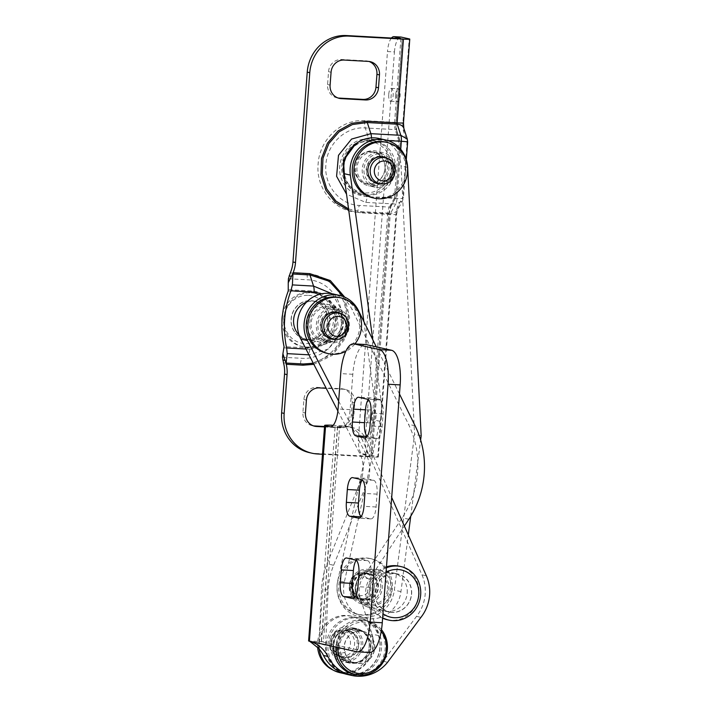 <?xml version="1.0" encoding="UTF-8"?>
<svg xmlns="http://www.w3.org/2000/svg" width="711" height="711" viewBox="0 0 711 711"><rect width="100%" height="100%" fill="white"/><g stroke="black" fill="none" stroke-linecap="round" stroke-linejoin="round"><path stroke-width="0.53" stroke-dasharray="3.56 2.67" d="M395.707 94.696A6.452 2.231 93.2 0 1 398.267 88.742A6.452 2.231 93.2 0 1 400.115 95.683A6.452 2.231 93.2 0 1 397.556 101.637A6.452 2.231 93.2 0 1 395.707 94.696M388.748 94.305A6.452 2.231 93.2 0 1 391.308 88.36A6.452 2.231 93.2 0 1 393.156 95.301A6.452 2.231 93.2 0 1 390.597 101.246A6.452 2.231 93.2 0 1 388.748 94.305M371.542 416.131A6.452 2.231 93.2 0 1 374.102 410.176A6.452 2.231 93.2 0 1 375.941 417.117A6.452 2.231 93.2 0 1 373.382 423.072A6.452 2.231 93.2 0 1 371.542 416.131M364.583 415.748A6.452 2.231 93.2 0 1 367.143 409.794A6.452 2.231 93.2 0 1 368.982 416.735A6.452 2.231 93.2 0 1 366.432 422.681A6.452 2.231 93.2 0 1 364.583 415.748M387.539 169.254A16.3 15.278 102.6 0 0 375.835 152.501A16.3 15.278 102.6 0 0 356.993 167.565A16.3 15.278 102.6 0 0 368.698 184.318A16.3 15.278 102.6 0 0 387.539 169.254M385.007 168.685A16.3 15.278 102.6 0 0 373.302 151.932A16.3 15.278 102.6 0 0 354.46 166.996A16.3 15.278 102.6 0 0 366.165 183.749A16.3 15.278 102.6 0 0 385.007 168.685M299.082 334.952A19.535 18.299 102.6 0 0 307.641 339.707A19.535 18.299 102.6 0 0 330.215 321.665A19.535 18.299 102.6 0 0 316.191 301.597A19.535 18.299 102.6 0 0 306.414 302.246M327.682 321.096A19.535 18.299 102.6 0 0 313.658 301.029A19.535 18.299 102.6 0 0 291.083 319.079A19.535 18.299 102.6 0 0 305.108 339.147A19.535 18.299 102.6 0 0 327.682 321.096M368.911 61.439A12.914 12.096 102.6 0 0 367.667 61.084A12.914 12.096 102.6 0 0 365.801 60.826L341.609 59.493A12.914 12.096 102.6 0 0 328.535 71.678L327.575 84.538A12.914 12.096 102.6 0 0 336.845 97.807A12.914 12.096 102.6 0 0 338.125 98.02M324.545 426.502L338.249 427.267A12.914 12.096 102.6 0 0 351.323 415.073L352.283 402.213A12.914 12.096 102.6 0 0 343.013 388.953A12.914 12.096 102.6 0 0 341.156 388.695L316.955 387.353A12.914 12.096 102.6 0 0 303.881 399.546L302.922 412.407A12.914 12.096 102.6 0 0 312.191 425.667A12.914 12.096 102.6 0 0 313.48 425.88M357.766 212.216C334.694 211.576 315.711 188.486 318.119 164.099C319.39 139.587 341.591 118.79 364.645 120.666L394.596 122.319A9.039 3.12 -86.8 0 0 395.218 129.606L365.276 127.953C345.759 126.362 326.962 143.969 325.896 164.712C323.852 185.358 339.92 204.91 359.446 205.443L389.397 207.097A9.039 3.12 -86.8 0 0 387.708 213.869L357.766 212.216A9.039 3.12 93.2 0 1 359.446 205.443M309.445 452.64A38.741 36.297 102.6 0 0 315.026 453.414L370.955 456.418L389.059 213.815A11.296 3.902 93.2 0 1 391.166 205.355L396.045 197.205L391.023 206.332A2.257 1.733 -150.9 0 1 389.397 207.097L394.507 197.916C376.626 195.507 352.274 201.648 342.666 181.394C332.597 163.015 348.701 136.956 368.858 139.089L398.809 140.742L394.507 197.916L395.938 196.778L400.24 141.445L396.756 130.566A2.257 1.573 -17.8 0 1 396.729 131.375A11.296 3.902 93.2 0 1 395.938 122.265L402.23 38.581M283.529 362.93L300.495 363.872C323.176 365.712 345.004 345.262 346.248 321.159C348.621 297.171 329.966 274.464 307.259 273.833L290.301 272.9M324.509 426.929L340.782 427.835A12.914 12.096 102.6 0 0 353.847 415.642L354.816 402.781A12.914 12.096 102.6 0 0 345.546 389.512A12.914 12.096 102.6 0 0 343.689 389.255L326.189 388.295M344.755 297.162L349.625 317.693L345.155 338.578L332.286 355.358L313.844 364.334M322.456 454.258L372.004 456.986L390.241 214.438L360.299 212.785L348.745 210.42M348.55 208.972L360.593 211.576L390.543 213.229L395.654 204.048L402.462 201.053L402.888 197.169L398.124 205.737A11.296 3.902 -86.8 0 0 396.018 214.198L377.781 456.746L369.738 454.951A16.14 5.572 93.2 0 1 365.445 437.638L358.486 437.256L387.486 51.539L394.445 51.921L365.445 437.638M377.781 456.746A9.687 0.524 -175.7 0 1 378.359 456.977A9.687 0.524 -175.7 0 1 372.004 456.986M358.486 437.256A16.14 5.572 -86.8 0 0 362.779 454.56L370.822 456.364M394.445 51.921A16.14 5.572 93.2 0 1 400.844 37.034M391.45 38.038A16.14 5.572 -86.8 0 0 387.486 51.539M305.961 349.039L309.765 349.243L327.833 343.289L338.196 326.376L335.841 306.699L321.896 293.776M313.293 363.268L331.717 354.469L344.48 337.698L348.63 316.839L343.244 296.531M332.161 293.776L342.506 311.48L340.996 332.552L328.206 349.065L308.947 354.833M387.779 140.556L371.391 139.649L355.651 143.924M344.728 180.95L353.802 192.174L367.089 196.831L397.04 198.485C402.373 198.68 404.328 198.236 402.888 197.169L403.448 197.765L406.31 159.699M400.737 149.328L397.04 198.485A7.421 2.56 -86.8 0 1 395.654 204.048L365.703 202.395L346.533 194.192M288.408 278.748L307.783 279.823C327.567 280.365 343.831 300.166 341.769 321.079C340.676 342.089 321.648 359.917 301.873 358.308L282.507 357.242M284.133 347.866L306.992 349.128C321.639 350.327 335.752 337.103 336.552 321.532C338.089 306.032 326.02 291.35 311.365 290.95L288.506 289.688M288.239 290.968L311.471 292.248C327.256 294.781 335.29 304.539 335.583 321.514C332.775 338.338 323.345 347.137 307.285 347.919L284.053 346.639M396.729 131.375L400.071 141.765L398.809 140.742L395.218 129.606A2.257 1.573 -17.8 0 1 396.756 130.566L395.938 122.265M396.018 214.198A9.687 0.524 4.3 0 1 396.596 214.42A9.687 0.524 4.3 0 1 390.241 214.438A1.618 0.56 93.2 0 1 390.543 213.229A9.687 7.412 29.1 0 0 397.511 209.949L402.462 201.044L403.448 197.765M407.643 141.996L407.03 142.147L402.888 197.169M407.305 139.107L407.03 142.147L403.679 131.757A11.296 3.902 -86.8 0 1 402.897 122.648L409.198 38.883M365.516 604.35A17.597 16.486 102.6 0 0 382.198 588.53A17.597 16.486 102.6 0 0 369.64 569.644A17.597 16.486 102.6 0 0 366.058 569.271A17.597 16.486 102.6 0 0 349.377 585.1A17.597 16.486 102.6 0 0 361.935 603.977A17.597 16.486 102.6 0 0 365.516 604.35M372.12 605.834A17.597 16.486 102.6 0 0 388.801 590.006A17.597 16.486 102.6 0 0 376.243 571.129A17.597 16.486 102.6 0 0 372.662 570.755A17.597 16.486 102.6 0 0 355.989 586.584A17.597 16.486 102.6 0 0 368.547 605.461A17.597 16.486 102.6 0 0 372.12 605.834M371.995 186.113A17.757 16.637 102.6 0 0 388.828 170.142A17.757 16.637 102.6 0 0 376.155 151.088A17.757 16.637 102.6 0 0 372.537 150.705A17.757 16.637 102.6 0 0 355.704 166.685A17.757 16.637 102.6 0 0 368.378 185.731A17.757 16.637 102.6 0 0 371.995 186.113M378.599 187.597A17.757 16.637 102.6 0 0 395.432 171.618A17.757 16.637 102.6 0 0 382.758 152.563A17.757 16.637 102.6 0 0 379.15 152.19A17.757 16.637 102.6 0 0 362.317 168.16A17.757 16.637 102.6 0 0 374.99 187.215A17.757 16.637 102.6 0 0 378.599 187.597M372.768 339.698L380.945 399.698A58.106 54.445 -77.4 0 1 380.03 421.33L344.337 582.078A30.671 28.733 102.6 0 0 365.685 618.215A30.671 28.733 102.6 0 0 371.924 618.872A30.671 28.733 102.6 0 0 400.951 591.632L408.301 534.983M380.03 421.33L373.426 419.846L337.734 580.594A30.671 28.733 102.6 0 0 359.082 616.739A30.671 28.733 102.6 0 0 365.312 617.388A30.671 28.733 102.6 0 0 394.347 590.148L414.566 434.341L401.057 165.939A30.671 28.733 102.6 0 0 378.981 138.485M410.736 516.239L420.636 439.949M373.426 419.846A58.106 54.445 102.6 0 0 374.341 398.213L380.945 399.698M363.908 321.674L374.341 398.213M421.17 435.816L414.566 434.341M327.318 341.324A17.597 16.486 102.6 0 0 342.702 324.856A17.597 16.486 102.6 0 0 330.073 306.699A17.597 16.486 102.6 0 0 325.131 306.397A17.597 16.486 102.6 0 0 309.747 322.874A17.597 16.486 102.6 0 0 322.376 341.031A17.597 16.486 102.6 0 0 327.318 341.324M333.921 342.809A17.597 16.486 102.6 0 0 349.314 326.34A17.597 16.486 102.6 0 0 336.685 308.174A17.597 16.486 102.6 0 0 331.744 307.881A17.597 16.486 102.6 0 0 316.351 324.349A17.597 16.486 102.6 0 0 328.98 342.515A17.597 16.486 102.6 0 0 333.921 342.809M347.341 661.781A17.597 16.486 102.6 0 0 362.726 645.312A17.597 16.486 102.6 0 0 350.096 627.146A17.597 16.486 102.6 0 0 345.155 626.853A17.597 16.486 102.6 0 0 329.771 643.322A17.597 16.486 102.6 0 0 342.4 661.479A17.597 16.486 102.6 0 0 347.341 661.781M353.945 663.265A17.597 16.486 102.6 0 0 369.338 646.788A17.597 16.486 102.6 0 0 356.709 628.631A17.597 16.486 102.6 0 0 351.767 628.328A17.597 16.486 102.6 0 0 336.374 644.806A17.597 16.486 102.6 0 0 349.003 662.963A17.597 16.486 102.6 0 0 353.945 663.265M338.64 401.12L366.138 454.48A32.279 30.244 -77.4 0 1 367.24 482.556L333.637 565.263A71.02 66.541 102.6 0 0 328.162 590.183L325.576 645.161A29.053 27.222 102.6 0 0 346.497 674.144A29.053 27.222 102.6 0 0 354.656 674.641A29.053 27.222 102.6 0 0 378.679 635.616L366.849 599.48A22.601 21.17 -77.4 0 1 369.604 579.038L404.363 526.078M339.894 672.668A29.053 27.222 102.6 0 0 348.052 673.157A29.053 27.222 102.6 0 0 372.075 634.132L360.237 597.995A22.601 21.17 -77.4 0 1 363.001 577.554L402.222 517.795A90.386 84.689 102.6 0 0 408.496 424.307L351.865 309.134A30.671 28.733 102.6 0 0 332.935 293.936M399.466 393.992L376.297 346.861M337.867 410.958L359.535 452.996A32.279 30.244 -77.4 0 1 360.628 481.071L327.033 563.787A71.02 66.541 102.6 0 0 321.559 588.708L318.972 643.677A29.053 27.222 102.6 0 0 319.203 649.125M411.616 593.996A19.535 18.299 102.6 0 0 397.582 573.928A19.535 18.299 102.6 0 0 375.008 591.979A19.535 18.299 102.6 0 0 389.041 612.038A19.535 18.299 102.6 0 0 411.616 593.996M407.207 593.01A19.535 18.299 102.6 0 0 393.183 572.942A19.535 18.299 102.6 0 0 370.609 590.983A19.535 18.299 102.6 0 0 384.633 611.051A19.535 18.299 102.6 0 0 407.207 593.01M374.733 648.121A16.3 15.278 102.6 0 0 363.028 631.368A16.3 15.278 102.6 0 0 344.186 646.432A16.3 15.278 102.6 0 0 355.891 663.185A16.3 15.278 102.6 0 0 374.733 648.121M370.333 647.134A16.3 15.278 102.6 0 0 358.62 630.381A16.3 15.278 102.6 0 0 339.778 645.446A16.3 15.278 102.6 0 0 351.492 662.199A16.3 15.278 102.6 0 0 370.333 647.134M368.236 399.573A12.914 4.462 93.2 0 1 370.591 397.92A12.914 4.462 93.2 0 1 370.849 397.956L379.656 399.929A12.914 4.462 93.2 0 1 383.096 413.775L382.127 426.627A12.914 4.462 93.2 0 1 377.008 438.536A12.914 4.462 93.2 0 1 376.75 438.5L367.951 436.527A12.914 4.462 93.2 0 1 367.267 436.207M356.149 560.295A12.914 4.462 93.2 0 1 358.504 558.633A12.914 4.462 93.2 0 1 358.762 558.668L367.569 560.65A12.914 4.462 93.2 0 1 371.009 574.488L370.04 587.348A12.914 4.462 93.2 0 1 364.921 599.257A12.914 4.462 93.2 0 1 364.672 599.222L355.864 597.24A12.914 4.462 93.2 0 1 355.18 596.929M362.192 479.934A12.914 4.462 93.2 0 1 364.547 478.281A12.914 4.462 93.2 0 1 364.805 478.316L373.613 480.289A12.914 4.462 93.2 0 1 377.052 494.136L376.083 506.987A12.914 4.462 93.2 0 1 370.964 518.897A12.914 4.462 93.2 0 1 370.715 518.861L361.908 516.888A12.914 4.462 93.2 0 1 361.224 516.568M369.48 652.52A32.279 11.145 93.2 0 1 368.84 652.431L321.505 641.82L337.698 426.458L342.098 427.444A19.366 6.692 -86.8 0 0 342.48 427.498A19.366 6.692 -86.8 0 0 350.159 409.643L352.816 374.279A32.279 11.145 93.2 0 1 365.605 344.515M344.017 425.871A22.601 21.17 -77.4 0 1 347.27 426.324A22.601 21.17 -77.4 0 1 361.606 438.349L366.005 439.336A22.601 21.17 102.6 0 0 351.678 427.311A22.601 21.17 102.6 0 0 348.426 426.867L344.017 425.871L335.219 425.391A16.14 0.871 4.3 0 0 333.21 425.285M361.606 438.349L421.952 574.826A38.741 36.297 -77.4 0 1 416.522 616.366L383.185 661.283A38.741 36.297 -77.4 0 1 347.306 674.463M337.698 426.458L339.618 426.378L323.425 641.74L308.61 640.922M348.426 426.867L339.618 426.378M323.425 641.74L321.505 641.82M366.005 439.336L391.69 497.416M416.522 616.366L420.921 617.361M383.185 661.283L387.584 662.27M380.696 587.597A16.14 15.127 102.6 0 0 369.098 571.013A16.14 15.127 102.6 0 0 350.443 585.926A16.14 15.127 102.6 0 0 362.032 602.51A16.14 15.127 102.6 0 0 380.696 587.597M387.522 589.126A16.14 15.127 102.6 0 0 375.923 572.542A16.14 15.127 102.6 0 0 357.269 587.464A16.14 15.127 102.6 0 0 368.858 604.048A16.14 15.127 102.6 0 0 387.522 589.126M411.465 593.987A19.366 18.148 102.6 0 0 397.547 574.088A19.366 18.148 102.6 0 0 375.159 591.987A19.366 18.148 102.6 0 0 389.068 611.887A19.366 18.148 102.6 0 0 411.465 593.987M387.308 619.761A27.436 25.712 102.6 0 0 419.019 594.405A27.436 25.712 102.6 0 0 399.315 566.214M386.473 566.818A27.436 25.712 102.6 0 0 367.596 591.57A27.436 25.712 102.6 0 0 382.607 618.188M386.402 567.813A27.436 25.712 102.6 0 0 369.249 591.934A27.436 25.712 102.6 0 0 382.642 617.743M386.064 572.222A24.21 22.681 102.6 0 0 373.373 592.352A24.21 22.681 102.6 0 0 382.945 613.709M377.968 587.446A13.233 12.398 102.6 0 0 368.467 573.848A13.233 12.398 102.6 0 0 353.163 586.077A13.233 12.398 102.6 0 0 362.672 599.675A13.233 12.398 102.6 0 0 377.968 587.446M335.947 312.476A13.233 12.398 -77.4 0 1 345.342 327.096A13.233 12.398 -77.4 0 1 332.064 338.569A13.233 12.398 -77.4 0 1 330.153 338.312M334.259 309.321A16.14 15.127 -77.4 0 1 336.587 309.64A16.14 15.127 -77.4 0 1 348.035 327.469A16.14 15.127 -77.4 0 1 331.841 341.467A16.14 15.127 -77.4 0 1 329.522 341.147A16.14 15.127 -77.4 0 1 318.066 323.318A16.14 15.127 -77.4 0 1 334.259 309.321M327.433 307.792A16.14 15.127 -77.4 0 1 329.762 308.112A16.14 15.127 -77.4 0 1 341.209 325.94A16.14 15.127 -77.4 0 1 325.016 339.938A16.14 15.127 -77.4 0 1 322.696 339.609A16.14 15.127 -77.4 0 1 311.24 321.781A16.14 15.127 -77.4 0 1 327.433 307.792M310.831 300.797A19.366 18.148 -77.4 0 1 313.622 301.188A19.366 18.148 -77.4 0 1 327.362 322.581A19.366 18.148 -77.4 0 1 307.934 339.369A19.366 18.148 -77.4 0 1 305.143 338.987A19.366 18.148 -77.4 0 1 291.403 317.595A19.366 18.148 -77.4 0 1 310.831 300.797M311.436 292.763A27.436 25.712 -77.4 0 1 315.391 293.314A27.436 25.712 -77.4 0 1 334.854 323.621A27.436 25.712 -77.4 0 1 307.33 347.412A27.436 25.712 -77.4 0 1 303.375 346.861A27.436 25.712 -77.4 0 1 283.902 316.555A27.436 25.712 -77.4 0 1 311.436 292.763M282.543 314.582A27.436 25.712 -77.4 0 1 309.783 292.39A27.436 25.712 -77.4 0 1 313.738 292.941A27.436 25.712 -77.4 0 1 333.21 323.247A27.436 25.712 -77.4 0 1 305.677 347.039A27.436 25.712 -77.4 0 1 301.731 346.488A27.436 25.712 -77.4 0 1 281.965 321.807M308.441 295.358A24.21 22.681 -77.4 0 1 329.317 320.723A24.21 22.681 -77.4 0 1 304.815 343.573A24.21 22.681 -77.4 0 1 283.947 318.217A24.21 22.681 -77.4 0 1 308.441 295.358M327.735 337.476A13.233 12.398 -77.4 0 1 320.954 322.678A13.233 12.398 -77.4 0 1 333.406 312.2M344.817 660.341A16.14 15.127 102.6 0 0 361.019 646.343A16.14 15.127 102.6 0 0 349.563 628.515A16.14 15.127 102.6 0 0 347.235 628.195A16.14 15.127 102.6 0 0 331.042 642.184A16.14 15.127 102.6 0 0 342.498 660.012A16.14 15.127 102.6 0 0 344.817 660.341M358.255 663.354A16.14 15.127 102.6 0 0 374.448 649.356A16.14 15.127 102.6 0 0 362.992 631.528A16.14 15.127 102.6 0 0 360.673 631.208A16.14 15.127 102.6 0 0 344.471 645.197A16.14 15.127 102.6 0 0 355.927 663.025A16.14 15.127 102.6 0 0 358.255 663.354M345.039 657.444A13.233 12.398 102.6 0 0 358.317 645.97A13.233 12.398 102.6 0 0 348.923 631.35A13.233 12.398 102.6 0 0 347.021 631.084A13.233 12.398 102.6 0 0 333.743 642.566A13.233 12.398 102.6 0 0 343.137 657.177A13.233 12.398 102.6 0 0 345.039 657.444M381.212 631.315A25.827 24.201 102.6 0 0 364.148 622.178A25.827 24.201 102.6 0 0 337.956 647.552M381.478 629.679A27.436 25.712 102.6 0 0 367.667 620.996A27.436 25.712 102.6 0 0 363.712 620.454A27.436 25.712 102.6 0 0 335.903 647.09M353.456 674.055A27.436 25.712 102.6 0 0 357.402 674.597A27.436 25.712 102.6 0 0 384.935 650.814A27.436 25.712 102.6 0 0 365.463 620.507A27.436 25.712 102.6 0 0 361.517 619.956A27.436 25.712 102.6 0 0 333.699 646.601M380.296 153.869A16.14 15.127 -77.4 0 1 382.625 154.189A16.14 15.127 -77.4 0 1 394.081 172.018A16.14 15.127 -77.4 0 1 377.879 186.015A16.14 15.127 -77.4 0 1 375.559 185.687A16.14 15.127 -77.4 0 1 364.103 167.867A16.14 15.127 -77.4 0 1 380.296 153.869M370.946 151.772A16.14 15.127 -77.4 0 1 373.266 152.092A16.14 15.127 -77.4 0 1 384.722 169.92A16.14 15.127 -77.4 0 1 368.529 183.918A16.14 15.127 -77.4 0 1 366.201 183.589A16.14 15.127 -77.4 0 1 354.745 165.761A16.14 15.127 -77.4 0 1 370.946 151.772M381.985 157.024A13.233 12.398 -77.4 0 1 391.379 171.644A13.233 12.398 -77.4 0 1 378.101 183.118A13.233 12.398 -77.4 0 1 376.199 182.851M368.911 141.507A25.827 24.201 -77.4 0 1 391.183 168.56A25.827 24.201 -77.4 0 1 365.045 192.939A25.827 24.201 -77.4 0 1 342.782 165.885A25.827 24.201 -77.4 0 1 368.911 141.507M369.587 140.023A27.436 25.712 -77.4 0 1 373.533 140.574A27.436 25.712 -77.4 0 1 393.005 170.88A27.436 25.712 -77.4 0 1 365.481 194.672A27.436 25.712 -77.4 0 1 361.526 194.121A27.436 25.712 -77.4 0 1 342.053 163.814A27.436 25.712 -77.4 0 1 369.587 140.023M371.791 140.52A27.436 25.712 -77.4 0 1 375.737 141.071A27.436 25.712 -77.4 0 1 395.209 171.378A27.436 25.712 -77.4 0 1 367.676 195.161A27.436 25.712 -77.4 0 1 363.73 194.618A27.436 25.712 -77.4 0 1 344.257 164.312A27.436 25.712 -77.4 0 1 371.791 140.52M373.782 182.025A13.233 12.398 -77.4 0 1 366.992 167.227A13.233 12.398 -77.4 0 1 379.452 156.74M352.709 586.051A13.722 12.851 -77.4 0 1 368.574 573.377A13.722 12.851 -77.4 0 1 378.421 587.473A13.722 12.851 -77.4 0 1 362.566 600.155A13.722 12.851 -77.4 0 1 352.709 586.051M351.056 585.686A13.722 12.851 -77.4 0 1 366.92 573.004A13.722 12.851 -77.4 0 1 376.777 587.099A13.722 12.851 -77.4 0 1 360.912 599.782A13.722 12.851 -77.4 0 1 351.056 585.686M390.686 587.873A28.573 26.769 -77.4 0 1 357.669 614.268A28.573 26.769 -77.4 0 1 337.147 584.913A28.573 26.769 -77.4 0 1 370.164 558.517A28.573 26.769 -77.4 0 1 390.686 587.873M392.339 588.237A28.573 26.769 -77.4 0 1 359.313 614.642A28.573 26.769 -77.4 0 1 338.8 585.286A28.573 26.769 -77.4 0 1 371.817 558.89A28.573 26.769 -77.4 0 1 392.339 588.237M387.424 158.411A13.722 12.851 -77.4 0 1 393.601 171.022A13.722 12.851 -77.4 0 1 381.7 183.918M376.919 183.482A13.722 12.851 -77.4 0 1 376.092 183.331A13.722 12.851 -77.4 0 1 366.236 169.227A13.722 12.851 -77.4 0 1 382.091 156.553A13.722 12.851 -77.4 0 1 382.909 156.767M385.291 157.771A13.722 12.851 -77.4 0 1 391.948 170.649A13.722 12.851 -77.4 0 1 379.496 183.598M385.344 142.067A28.573 26.769 -77.4 0 1 405.865 171.422A28.573 26.769 -77.4 0 1 372.84 197.818M341.76 314.111A13.722 12.851 -77.4 0 1 347.555 326.473A13.722 12.851 -77.4 0 1 336.107 339.316M330.882 338.934A13.722 12.851 -77.4 0 1 330.046 338.783A13.722 12.851 -77.4 0 1 320.199 324.687A13.722 12.851 -77.4 0 1 336.054 312.005A13.722 12.851 -77.4 0 1 336.872 312.218M339.254 313.222A13.722 12.851 -77.4 0 1 345.91 326.1A13.722 12.851 -77.4 0 1 333.459 339.049M339.307 297.518A28.573 26.769 -77.4 0 1 359.819 326.873A28.573 26.769 -77.4 0 1 326.802 353.269M354.905 343.928A28.573 26.769 -77.4 0 1 345.742 351.394M333.175 643.553A13.722 12.851 -77.4 0 1 349.03 630.879A13.722 12.851 -77.4 0 1 358.886 644.975A13.722 12.851 -77.4 0 1 343.031 657.657A13.722 12.851 -77.4 0 1 333.175 643.553M331.522 643.188A13.722 12.851 -77.4 0 1 347.377 630.506A13.722 12.851 -77.4 0 1 357.233 644.601A13.722 12.851 -77.4 0 1 341.378 657.284A13.722 12.851 -77.4 0 1 331.522 643.188M317.648 647.481A28.573 26.769 -77.4 0 1 317.604 642.415A28.573 26.769 -77.4 0 1 350.63 616.019A28.573 26.769 -77.4 0 1 371.151 645.375A28.573 26.769 -77.4 0 1 338.125 671.771A28.573 26.769 -77.4 0 1 332.961 670.011M372.804 645.748A28.573 26.769 -77.4 0 1 339.778 672.144A28.573 26.769 -77.4 0 1 319.257 642.788A28.573 26.769 -77.4 0 1 352.283 616.393A28.573 26.769 -77.4 0 1 372.804 645.748M338.747 645.348A17.108 16.033 -77.4 0 1 358.522 629.537A17.108 16.033 -77.4 0 1 370.813 647.117A17.108 16.033 -77.4 0 1 351.038 662.928A17.108 16.033 -77.4 0 1 338.747 645.348M337.094 644.975A17.108 16.033 -77.4 0 1 356.878 629.164A17.108 16.033 -77.4 0 1 369.16 646.743A17.108 16.033 -77.4 0 1 349.385 662.554A17.108 16.033 -77.4 0 1 337.094 644.975M379.905 647.339A28.573 26.769 -77.4 0 1 346.879 673.735A28.573 26.769 -77.4 0 1 326.358 644.379A28.573 26.769 -77.4 0 1 359.384 617.983A28.573 26.769 -77.4 0 1 379.905 647.339M381.549 647.703A28.573 26.769 -77.4 0 1 348.532 674.108A28.573 26.769 -77.4 0 1 328.011 644.753A28.573 26.769 -77.4 0 1 361.037 618.357A28.573 26.769 -77.4 0 1 381.549 647.703M400.888 38.554L394.596 122.319L396.08 122.319L402.373 38.554M389.059 213.815L387.708 213.869L369.471 456.426M317.55 453.982L315.026 453.414M362.779 454.56L369.738 454.951M368.334 61.395L365.801 60.826M344.133 60.062L341.609 59.493M331.068 72.246L328.535 71.678M330.1 85.107L327.575 84.538M305.454 412.967L302.922 412.407M340.782 427.835L338.249 427.267M353.847 415.642L351.323 415.073M354.816 402.781L352.283 402.213M343.689 389.255L341.156 388.695M319.488 387.922L316.955 387.353M306.414 400.115L303.881 399.546M300.495 363.872A7.421 2.56 93.2 0 1 301.873 358.308M307.259 273.833A7.421 2.56 -86.8 0 0 307.783 279.823M365.703 202.395A7.421 2.56 -86.8 0 0 367.089 196.831M371.453 137.881A7.421 2.56 93.2 0 1 371.391 139.649M309.765 349.243A7.421 2.56 93.2 0 1 308.654 354.256M311.471 292.248A1.618 0.56 -86.8 0 0 311.365 290.95M307.285 347.919A1.618 0.56 93.2 0 1 306.992 349.128M360.299 212.785A1.618 0.56 93.2 0 1 360.593 211.576M364.645 120.666A9.039 3.12 -86.8 0 0 365.276 127.953L368.858 139.089M391.166 205.355A2.257 1.733 -150.9 0 1 391.023 206.332L389.193 213.86L370.955 456.418M378.359 456.977L396.596 214.42L397.511 209.949A9.687 7.412 29.1 0 0 398.124 205.737M403.83 128.291A9.687 6.755 -17.8 0 1 403.679 131.757M403.484 122.87A9.687 0.524 4.3 0 0 402.897 122.648M400.951 591.632L394.347 590.148M407.661 167.414L401.057 165.939M344.337 582.078L337.734 580.594M378.679 635.616L372.075 634.132M358.477 310.618L351.865 309.134M366.138 454.48L359.535 452.996M367.24 482.556L360.628 481.071M333.637 565.263L327.033 563.787M328.162 590.183L321.559 588.708M325.576 645.161L318.972 643.677M366.849 599.48L360.237 597.995M369.604 579.038L363.001 577.554M408.825 519.279L402.222 517.795M415.1 425.791L408.496 424.307M318.457 648.308L335.219 425.391M342.098 427.444L330.766 426.822M350.159 409.643L338.054 408.967M352.816 374.279L340.711 373.613M368.84 652.431L356.744 651.765M355.864 597.24L354.993 597.196M358.762 558.668L346.666 558.002M367.569 560.65L355.473 559.975M371.009 574.488L358.904 573.821M370.04 587.348L357.944 586.682M364.672 599.222L353.083 598.582M361.908 516.888L361.037 516.835M364.805 478.316L352.709 477.641M373.613 480.289L361.517 479.623M377.052 494.136L364.947 493.461M376.083 506.987L363.979 506.321M370.715 518.861L359.126 518.221M376.75 438.5L365.17 437.86M382.127 426.627L370.022 425.96M367.951 436.527L367.08 436.474M370.849 397.956L358.744 397.289M379.656 399.929L367.551 399.262M383.096 413.775L370.991 413.109M421.952 574.826L426.36 575.812M374.448 586.655A13.233 12.398 102.6 0 0 364.939 573.057A13.233 12.398 102.6 0 0 349.643 585.286A13.233 12.398 102.6 0 0 359.153 598.884A13.233 12.398 102.6 0 0 374.448 586.655M351.563 585.206A10.007 9.376 -77.4 0 1 361.695 575.759A10.007 9.376 -77.4 0 1 370.324 586.246A10.007 9.376 -77.4 0 1 360.193 595.694A10.007 9.376 -77.4 0 1 351.563 585.206M391.645 589.543A19.366 18.148 102.6 0 0 377.737 569.644A19.366 18.148 102.6 0 0 355.349 587.544A19.366 18.148 102.6 0 0 369.258 607.443A19.366 18.148 102.6 0 0 391.645 589.543M339.138 313.195A13.233 12.398 -77.4 0 1 348.532 327.815A13.233 12.398 -77.4 0 1 335.254 339.289M326.571 304.335A19.366 18.148 -77.4 0 1 329.362 304.717A19.366 18.148 -77.4 0 1 343.111 326.109A19.366 18.148 -77.4 0 1 323.674 342.906A19.366 18.148 -77.4 0 1 320.883 342.515A19.366 18.148 -77.4 0 1 307.143 321.123A19.366 18.148 -77.4 0 1 326.571 304.335M341.182 656.582A13.233 12.398 102.6 0 0 354.469 645.108A13.233 12.398 102.6 0 0 345.075 630.488A13.233 12.398 102.6 0 0 343.164 630.222A13.233 12.398 102.6 0 0 329.886 641.695A13.233 12.398 102.6 0 0 339.28 656.315A13.233 12.398 102.6 0 0 341.182 656.582M341.822 633.19A10.007 9.376 -77.4 0 1 350.452 643.677A10.007 9.376 -77.4 0 1 340.329 653.116A10.007 9.376 -77.4 0 1 331.699 642.637A10.007 9.376 -77.4 0 1 341.822 633.19M385.513 157.815A13.233 12.398 -77.4 0 1 394.898 172.435A13.233 12.398 -77.4 0 1 381.62 183.909M391.308 88.36L398.267 88.742M367.143 409.794L374.102 410.176M373.302 151.932L375.835 152.501M313.658 301.029L316.191 301.597M370.191 61.653L367.667 61.084M339.378 98.376L336.845 97.807M314.724 426.236L312.191 425.667M345.546 389.512L343.013 388.953M305.108 339.147L307.641 339.707M366.165 183.749L368.698 184.318M366.432 422.681L373.382 423.072M390.597 101.246L397.556 101.637M396.045 197.205L400.24 141.445M376.243 571.129L369.64 569.644M382.758 152.563L376.155 151.088M365.685 618.215L359.082 616.739M374.99 187.215L368.378 185.731M368.547 605.461L361.935 603.977M336.685 308.174L330.073 306.699M356.709 628.631L350.096 627.146M346.497 674.144L344.408 673.681M349.003 662.963L342.4 661.479M328.98 342.515L322.376 341.031M393.183 572.942L397.582 573.928M358.62 630.381L363.028 631.368M342.48 427.498L330.384 426.831M358.504 558.633L346.408 557.966M364.921 599.257L352.825 598.582M364.547 478.281L352.452 477.605M370.964 518.897L358.868 518.23M377.008 438.536L364.912 437.869M370.591 397.92L358.495 397.253M351.492 662.199L355.891 663.185M384.633 611.051L389.041 612.038M347.27 426.324L351.678 427.311M337.503 426.378L321.31 641.74M368.467 573.848L364.939 573.057C356.309 572.293 351.145 576.345 349.448 585.215C349.403 592.299 352.638 596.858 359.153 598.884L362.672 599.675M369.098 571.013L375.923 572.542M389.068 611.887L369.258 607.443C359.784 604.492 355.082 597.835 355.153 587.464C357.633 574.47 365.161 568.533 377.737 569.644L397.547 574.088M362.032 602.51L368.858 604.048M336.587 309.64L329.762 308.112M305.143 338.987L323.736 342.915C345.537 345.288 351.003 308.387 329.362 304.717L313.622 301.188M315.391 293.314L313.738 292.941M303.375 346.861L301.731 346.488M329.522 341.147L322.696 339.609M348.923 631.35L343.102 630.213C328.135 628.595 324.42 653.782 339.28 656.315L343.137 657.177M349.563 628.515L362.992 631.528M365.463 620.507L367.667 620.996M342.498 660.012L355.927 663.025M382.625 154.189L373.266 152.092M375.737 141.071L373.533 140.574M363.73 194.618L361.526 194.121M375.559 185.687L366.201 183.589M366.92 573.004L368.574 573.377M357.669 614.268L359.313 614.642M370.164 558.517L371.817 558.89M360.912 599.782L362.566 600.155M382.091 156.553L383.744 156.927M376.092 183.331L377.737 183.696M336.054 312.005L337.707 312.378M330.046 338.783L331.699 339.156M347.377 630.506L349.03 630.879M338.125 671.771L339.778 672.144M350.63 616.019L352.283 616.393M341.378 657.284L343.031 657.657M356.878 629.164L358.522 629.537M346.879 673.735L348.532 674.108M359.384 617.983L361.037 618.357M349.385 662.554L351.038 662.928"/><path stroke-width="1.07" d="M306.414 302.246A19.535 18.299 102.6 0 0 293.616 319.648A19.535 18.299 102.6 0 0 299.082 334.952M338.125 98.02A12.914 12.096 102.6 0 0 338.703 98.065L362.903 99.398A12.914 12.096 102.6 0 0 375.968 87.213L376.937 74.353A12.914 12.096 102.6 0 0 368.911 61.439M313.48 425.88A12.914 12.096 102.6 0 0 314.049 425.925L324.545 426.502M348.745 210.42L335.485 202.511L325.816 190.095L320.954 174.737L321.532 158.402L327.478 143.16L338.018 130.948L351.829 123.314L367.178 121.234L397.129 122.887L403.421 39.123A9.687 0.524 4.3 0 0 409.776 39.105A9.687 0.524 4.3 0 0 409.198 38.883L401.164 37.079L394.205 36.696L400.888 38.554L346.444 35.55A38.741 36.297 102.6 0 0 307.241 72.122L292.968 261.977A32.279 30.244 -77.4 0 1 290.301 272.9L288.408 278.748L288.248 282.72L291.421 276.383L289.101 275.868M313.844 364.334L302.966 365.196L286.257 364.272L286.062 363.481A32.279 30.244 -77.4 0 0 285.102 360.45L282.907 353.82L282.507 357.242L283.529 362.93A32.279 30.244 -77.4 0 1 284.542 374.057L281.627 412.842A38.741 36.297 102.6 0 0 309.445 452.64L311.978 453.209A38.741 36.297 102.6 0 0 317.55 453.982L322.456 454.258M378.501 87.773L379.47 74.922A12.914 12.096 102.6 0 0 370.191 61.653A12.914 12.096 102.6 0 0 368.334 61.395L344.133 60.062A12.914 12.096 102.6 0 0 331.068 72.246L330.1 85.107A12.914 12.096 102.6 0 0 339.378 98.376A12.914 12.096 102.6 0 0 341.236 98.633L365.436 99.967A12.914 12.096 102.6 0 0 378.501 87.773L375.968 87.213M326.189 388.295L319.488 387.922A12.914 12.096 102.6 0 0 306.414 400.115L305.454 412.967A12.914 12.096 102.6 0 0 314.724 426.236A12.914 12.096 102.6 0 0 316.582 426.493L324.509 426.929M403.421 39.123L348.977 36.119A38.741 36.297 102.6 0 0 309.774 72.691L295.5 262.537A32.279 30.244 -77.4 0 1 293.136 272.722L309.854 273.646L330.295 280.534L344.755 297.162M286.257 364.272A32.279 30.244 -77.4 0 1 287.075 374.626L284.151 413.411A38.741 36.297 102.6 0 0 311.978 453.209M394.205 36.696A16.14 5.572 -86.8 0 0 393.885 36.652L400.844 37.034A16.14 5.572 93.2 0 1 401.164 37.079M291.421 276.383A32.279 30.244 -77.4 0 0 292.825 273.486L293.136 272.722M393.885 36.652A16.14 5.572 -86.8 0 0 391.45 38.038M321.896 293.776L314.066 292.061L290.923 290.79A96.847 90.741 102.6 0 0 286.622 347.963L305.961 349.039M308.947 354.833L287.217 353.634L286.115 363.037L303.268 363.988L313.293 363.268M343.244 296.531L329.309 281.289L309.96 274.944L313.551 286.08L332.161 293.776M290.923 290.79L292.39 284.907L292.994 273.14M282.907 353.82L284.053 346.639C280.134 327.789 281.529 309.232 288.239 290.968L288.248 282.72M286.169 363.854L286.115 363.037M287.217 353.634L286.622 347.963M355.651 143.924L343.502 160.393L344.728 180.95M346.533 194.192L336.596 176.292L338.489 155.309L351.545 139.072L370.875 133.668L400.826 135.321L407.305 139.107M400.737 149.328L401.342 141.302A7.421 2.56 -86.8 0 0 400.826 135.321L397.236 124.194L367.294 122.541L352.469 124.523L339.103 131.837L328.855 143.56L322.998 158.233L322.261 173.999L326.749 188.904L335.894 201.062L348.55 208.972M387.779 140.556L401.342 141.302C406.594 141.631 408.496 141.907 407.03 142.147M420.636 439.949L421.17 435.816L407.661 167.414A30.671 28.733 102.6 0 0 385.584 139.969A30.671 28.733 102.6 0 0 350.336 175.084L372.768 339.698M408.301 534.983L410.736 516.239M385.584 139.969L378.981 138.485A30.671 28.733 102.6 0 0 343.733 173.608L363.908 321.674M376.297 346.861L358.477 310.618A30.671 28.733 102.6 0 0 339.538 295.421A30.671 28.733 102.6 0 0 309.987 307.374A30.671 28.733 102.6 0 0 307.445 340.578L338.64 401.12M404.363 526.078L408.825 519.279A90.386 84.689 102.6 0 0 415.1 425.791L399.466 393.992M339.538 295.421L332.935 293.936A30.671 28.733 102.6 0 0 303.384 305.89A30.671 28.733 102.6 0 0 300.842 339.094L337.867 410.958M319.203 649.125A29.053 27.222 102.6 0 0 339.894 672.668L344.408 673.681M367.267 436.207A12.914 4.462 93.2 0 1 364.512 422.681L365.481 409.82A12.914 4.462 93.2 0 1 368.236 399.573M355.18 596.929A12.914 4.462 93.2 0 1 352.425 583.402L353.394 570.542A12.914 4.462 93.2 0 1 356.149 560.295M361.224 516.568A12.914 4.462 93.2 0 1 358.468 503.041L359.437 490.181A12.914 4.462 93.2 0 1 362.192 479.934M353.5 343.848L365.605 344.515A32.279 11.145 93.2 0 1 366.236 344.604L391.557 350.283A32.279 11.145 93.2 0 1 400.151 384.9L382.269 622.756A32.279 11.145 93.2 0 1 369.48 652.52L357.375 651.854A32.279 11.145 93.2 0 1 356.744 651.765L309.401 641.153A16.14 0.871 -175.7 0 1 308.61 640.922L324.625 425.418A16.14 0.871 4.3 0 0 325.594 425.791L330.002 426.778A19.366 6.692 -86.8 0 0 330.384 426.831A19.366 6.692 -86.8 0 0 338.054 408.967L340.711 373.613A32.279 11.145 93.2 0 1 353.5 343.848A32.279 11.145 93.2 0 1 354.14 343.937L379.461 349.616A32.279 11.145 93.2 0 1 388.055 384.233L370.164 622.089A32.279 11.145 93.2 0 1 357.375 651.854M349.803 516.213A12.914 4.462 93.2 0 1 346.373 502.375L347.332 489.515A12.914 4.462 93.2 0 1 352.452 477.605A12.914 4.462 93.2 0 1 352.709 477.641L361.517 479.623A12.914 4.462 93.2 0 1 364.947 493.461L363.979 506.321A12.914 4.462 93.2 0 1 358.868 518.23A12.914 4.462 93.2 0 1 358.611 518.195L349.803 516.213L361.037 516.835M343.76 596.573A12.914 4.462 93.2 0 1 340.329 582.727L341.289 569.875A12.914 4.462 93.2 0 1 346.408 557.966A12.914 4.462 93.2 0 1 346.666 558.002L355.473 559.975A12.914 4.462 93.2 0 1 358.904 573.821L357.944 586.682A12.914 4.462 93.2 0 1 352.825 598.582A12.914 4.462 93.2 0 1 352.567 598.546L343.76 596.573L354.993 597.196M370.022 425.96A12.914 4.462 93.2 0 1 364.912 437.869A12.914 4.462 93.2 0 1 364.654 437.834L355.847 435.861A12.914 4.462 93.2 0 1 352.407 422.014L353.376 409.154A12.914 4.462 93.2 0 1 358.495 397.253A12.914 4.462 93.2 0 1 358.744 397.289L367.551 399.262A12.914 4.462 93.2 0 1 370.991 413.109L370.022 425.96M351.705 675.45L347.306 674.463A38.741 36.297 -77.4 0 1 323.487 655.462A32.279 30.244 102.6 0 0 318.457 648.308C311.765 642.717 308.476 640.273 308.601 640.975A32.279 30.244 102.6 0 1 327.895 656.449A38.741 36.297 -77.4 0 0 351.705 675.45A38.741 36.297 -77.4 0 0 387.584 662.27L420.921 617.361A38.741 36.297 -77.4 0 0 426.36 575.812L391.69 497.416M333.21 425.285A16.14 0.871 4.3 0 0 324.625 425.418M382.642 617.743A27.436 25.712 102.6 0 0 388.961 620.125A27.436 25.712 102.6 0 0 420.672 594.778A27.436 25.712 102.6 0 0 400.968 566.578L399.315 566.214A27.436 25.712 102.6 0 0 386.473 566.818M400.968 566.578A27.436 25.712 102.6 0 0 386.402 567.813M382.945 613.709A24.21 22.681 102.6 0 0 405.723 615.166A24.21 22.681 102.6 0 0 418.752 594.858A24.21 22.681 102.6 0 0 408.878 573.279A24.21 22.681 102.6 0 0 386.064 572.222M382.607 618.188A27.436 25.712 102.6 0 0 387.308 619.761L388.961 620.125M333.406 312.2A13.233 12.398 -77.4 0 1 334.046 312.218A13.233 12.398 -77.4 0 1 335.947 312.476L339.138 313.195C353.998 315.737 350.283 340.916 335.316 339.298L333.352 339.023A13.233 12.398 -77.4 0 1 323.958 324.403A13.233 12.398 -77.4 0 1 337.236 312.929A13.233 12.398 -77.4 0 1 339.138 313.195M281.965 321.807A27.436 25.712 -77.4 0 1 282.543 314.582M335.254 339.289A13.233 12.398 -77.4 0 1 333.352 339.023L330.153 338.312A13.233 12.398 -77.4 0 1 327.735 337.476M337.956 647.552A25.827 24.201 102.6 0 0 360.281 673.61A25.827 24.201 102.6 0 0 383.638 659.364A25.827 24.201 102.6 0 0 381.212 631.315M335.903 647.09A27.436 25.712 102.6 0 0 355.66 674.543A27.436 25.712 102.6 0 0 359.606 675.095A27.436 25.712 102.6 0 0 384.562 659.675A27.436 25.712 102.6 0 0 381.478 629.679M333.699 646.601A27.436 25.712 102.6 0 0 353.456 674.055L355.66 674.543M379.452 156.74A13.233 12.398 -77.4 0 1 380.083 156.758A13.233 12.398 -77.4 0 1 381.985 157.024L385.513 157.815C400.373 160.357 396.658 185.535 381.691 183.918L379.718 183.642A13.233 12.398 -77.4 0 1 370.324 169.022A13.233 12.398 -77.4 0 1 383.602 157.549A13.233 12.398 -77.4 0 1 385.513 157.815M381.62 183.909A13.233 12.398 -77.4 0 1 379.718 183.642L376.199 182.851A13.233 12.398 -77.4 0 1 373.782 182.025M381.7 183.918A13.722 12.851 -77.4 0 1 377.737 183.696A13.722 12.851 -77.4 0 1 367.889 169.6A13.722 12.851 -77.4 0 1 383.744 156.927A13.722 12.851 -77.4 0 1 387.424 158.411M382.909 156.767A13.722 12.851 -77.4 0 1 385.291 157.771M374.493 198.191L372.84 197.818A28.573 26.769 -77.4 0 1 352.318 168.463A28.573 26.769 -77.4 0 1 385.344 142.067L386.997 142.431A28.573 26.769 -77.4 0 1 407.51 171.786A28.573 26.769 -77.4 0 1 374.493 198.191A28.573 26.769 -77.4 0 1 353.971 168.836A28.573 26.769 -77.4 0 1 386.997 142.431M379.496 183.598A13.722 12.851 -77.4 0 1 376.919 183.482M336.107 339.316A13.722 12.851 -77.4 0 1 331.699 339.156A13.722 12.851 -77.4 0 1 321.843 325.051A13.722 12.851 -77.4 0 1 337.707 312.378A13.722 12.851 -77.4 0 1 341.76 314.111M336.872 312.218A13.722 12.851 -77.4 0 1 339.254 313.222M345.742 351.394A28.573 26.769 -77.4 0 1 328.455 353.643L326.802 353.269A28.573 26.769 -77.4 0 1 306.281 323.914A28.573 26.769 -77.4 0 1 339.307 297.518L340.951 297.891A28.573 26.769 -77.4 0 1 361.472 327.238A28.573 26.769 -77.4 0 1 354.905 343.928M328.455 353.643A28.573 26.769 -77.4 0 1 307.934 324.287A28.573 26.769 -77.4 0 1 340.951 297.891M333.459 339.049A13.722 12.851 -77.4 0 1 330.882 338.934M332.961 670.011A28.573 26.769 -77.4 0 1 317.648 647.481M285.102 360.45L282.782 359.935M287.075 374.626L284.542 374.057M284.151 413.411L281.627 412.842M348.977 36.119L346.444 35.55M309.774 72.691L307.241 72.122M295.5 262.537L292.968 261.977M365.436 99.967L362.903 99.398M379.47 74.922L376.937 74.353M341.236 98.633L338.703 98.065M316.582 426.493L314.049 425.925M309.854 273.646A1.618 0.56 93.2 0 0 309.96 274.944L292.808 274.002M292.39 284.907L313.551 286.08A7.421 2.56 -86.8 0 1 314.066 292.061M367.178 121.234A1.618 0.56 -86.8 0 0 367.294 122.541L370.875 133.668A7.421 2.56 93.2 0 1 371.453 137.881M308.654 354.256A7.421 2.56 93.2 0 1 308.378 354.807M403.83 128.291A9.687 6.755 -17.8 0 0 397.236 124.194A1.618 0.56 93.2 0 1 397.129 122.887A9.687 0.524 4.3 0 0 403.484 122.87L403.83 128.291L407.287 139.036L407.643 141.996L406.31 159.699M303.268 363.988A1.618 0.56 -86.8 0 0 302.966 365.196M350.336 175.084L343.733 173.608M307.445 340.578L300.842 339.094M325.594 425.791L309.401 641.153M330.766 426.822L330.002 426.778M366.236 344.604L354.14 343.937M391.557 350.283L379.461 349.616M400.151 384.9L388.055 384.233M382.269 622.756L370.164 622.089M352.425 583.402L340.329 582.727M353.394 570.542L341.289 569.875M353.083 598.582L352.567 598.546M358.468 503.041L346.373 502.375M359.437 490.181L347.332 489.515M359.126 518.221L358.611 518.195M365.17 437.86L364.654 437.834M367.08 436.474L355.847 435.861M364.512 422.681L352.407 422.014M365.481 409.82L353.376 409.154M323.487 655.462L327.895 656.449M336.596 336.321A10.007 9.376 102.6 0 0 346.719 326.873A10.007 9.376 102.6 0 0 338.098 316.395A10.007 9.376 102.6 0 0 327.967 325.842A10.007 9.376 102.6 0 0 336.596 336.321M382.962 180.941A10.007 9.376 102.6 0 0 393.094 171.493A10.007 9.376 102.6 0 0 384.464 161.015A10.007 9.376 102.6 0 0 374.341 170.462A10.007 9.376 102.6 0 0 382.962 180.941M409.776 39.105L403.484 122.87"/></g></svg>
